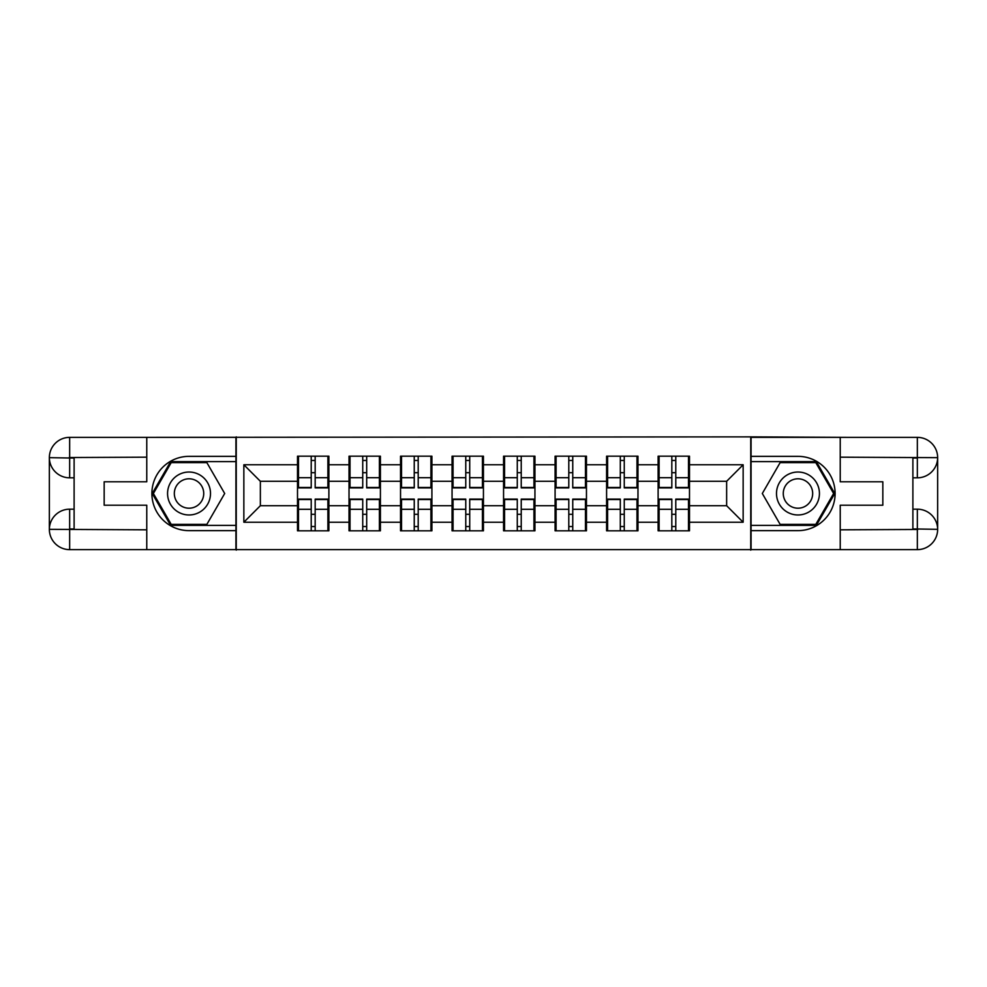 <?xml version="1.0" encoding="UTF-8"?>
<svg xmlns="http://www.w3.org/2000/svg" width="987" height="987" viewBox="0 0 987 987"><rect width="100%" height="100%" fill="white"/><g stroke="black" fill="none" stroke-linecap="round" stroke-linejoin="round"><path stroke-width="1.48" d="M137.847 549.636L849.153 549.636M689.494 514.474L688.494 514.474M659.106 514.474L658.119 514.474M658.119 472.526L659.106 472.526M688.494 472.526L689.494 472.526M689.494 468.233L688.494 468.233M659.106 468.233L658.119 468.233M658.119 518.767L659.106 518.767M688.494 518.767L689.494 518.767M637.972 514.474L636.985 514.474M607.597 514.474L606.598 514.474M606.598 472.526L607.597 472.526M636.985 472.526L637.972 472.526M637.972 468.233L636.985 468.233M607.597 468.233L606.598 468.233M606.598 518.767L607.597 518.767M636.985 518.767L637.972 518.767M586.463 514.474L585.464 514.474M556.076 514.474L555.089 514.474M555.089 472.526L556.076 472.526M585.464 472.526L586.463 472.526M586.463 468.233L585.464 468.233M556.076 468.233L555.089 468.233M555.089 518.767L556.076 518.767M585.464 518.767L586.463 518.767M534.942 514.474L533.955 514.474M504.567 514.474L503.567 514.474M503.567 472.526L504.567 472.526M533.955 472.526L534.942 472.526M534.942 468.233L533.955 468.233M504.567 468.233L503.567 468.233M503.567 518.767L504.567 518.767M533.955 518.767L534.942 518.767M483.433 514.474L482.433 514.474M453.045 514.474L452.058 514.474M452.058 472.526L453.045 472.526M482.433 472.526L483.433 472.526M483.433 468.233L482.433 468.233M453.045 468.233L452.058 468.233M452.058 518.767L453.045 518.767M482.433 518.767L483.433 518.767M431.911 514.474L430.924 514.474M401.536 514.474L400.537 514.474M400.537 472.526L401.536 472.526M430.924 472.526L431.911 472.526M431.911 468.233L430.924 468.233M401.536 468.233L400.537 468.233M400.537 518.767L401.536 518.767M430.924 518.767L431.911 518.767M380.402 514.474L379.403 514.474M350.015 514.474L349.028 514.474M349.028 472.526L350.015 472.526M379.403 472.526L380.402 472.526M380.402 468.233L379.403 468.233M350.015 468.233L349.028 468.233M349.028 518.767L350.015 518.767M379.403 518.767L380.402 518.767M849.153 437.364L750.749 436.871L750.749 550.129M750.749 436.871L137.847 437.364M236.251 550.129L236.251 436.871M726.642 505.714L726.642 481.286L689.494 481.286L689.494 505.714L726.642 505.714L743.149 522.234L743.149 464.766L689.494 464.766L689.494 456.179L658.119 456.179L658.119 481.286L637.972 481.286L637.972 505.714L658.119 505.714L658.119 481.286M743.149 522.234L689.494 522.234L689.494 530.821L658.119 530.821L658.119 522.234L637.972 522.234L637.972 530.821L606.598 530.821L606.598 522.234L586.463 522.234L586.463 530.821L555.089 530.821L555.089 522.234L534.942 522.234L534.942 530.821L503.567 530.821L503.567 522.234L483.433 522.234L483.433 530.821L452.058 530.821L452.058 522.234L431.911 522.234L431.911 530.821L400.537 530.821L400.537 522.234L380.402 522.234L380.402 530.821L349.028 530.821L349.028 522.234L328.881 522.234L328.881 530.821L297.506 530.821L297.506 522.234L243.851 522.234L243.851 464.766L297.506 464.766L297.506 481.286L260.358 481.286L260.358 505.714L297.506 505.714L297.506 481.286M658.119 464.766L637.972 464.766L637.972 456.179L606.598 456.179L606.598 464.766L586.463 464.766L586.463 456.179L555.089 456.179L555.089 464.766L534.942 464.766L534.942 456.179L503.567 456.179L503.567 464.766L483.433 464.766L483.433 456.179L452.058 456.179L452.058 464.766L431.911 464.766L431.911 456.179L400.537 456.179L400.537 464.766L380.402 464.766L380.402 456.179L349.028 456.179L349.028 464.766L328.881 464.766L328.881 456.179L297.506 456.179L297.506 464.766M658.119 505.714L658.119 522.234M637.972 505.714L637.972 522.234M637.972 464.766L637.972 481.286M586.463 505.714L606.598 505.714L606.598 481.286L586.463 481.286L586.463 522.234M606.598 505.714L606.598 522.234M606.598 464.766L606.598 481.286M586.463 464.766L586.463 481.286M534.942 505.714L555.089 505.714L555.089 481.286L534.942 481.286L534.942 522.234M555.089 505.714L555.089 522.234M555.089 464.766L555.089 481.286M534.942 464.766L534.942 481.286M483.433 505.714L503.567 505.714L503.567 481.286L483.433 481.286L483.433 522.234M503.567 505.714L503.567 522.234M503.567 464.766L503.567 481.286M483.433 464.766L483.433 481.286M431.911 505.714L452.058 505.714L452.058 481.286L431.911 481.286L431.911 522.234M452.058 505.714L452.058 522.234M452.058 464.766L452.058 481.286M431.911 464.766L431.911 481.286M380.402 505.714L400.537 505.714L400.537 481.286L380.402 481.286L380.402 522.234M400.537 505.714L400.537 522.234M400.537 464.766L400.537 481.286M380.402 464.766L380.402 481.286M328.881 505.714L349.028 505.714L349.028 481.286L328.881 481.286L328.881 522.234M349.028 505.714L349.028 522.234M349.028 464.766L349.028 481.286M328.881 464.766L328.881 481.286M328.881 514.474L327.894 514.474M298.506 514.474L297.506 514.474M297.506 472.526L298.506 472.526M327.894 472.526L328.881 472.526M328.881 468.233L327.894 468.233M298.506 468.233L297.506 468.233M297.506 518.767L298.506 518.767M327.894 518.767L328.881 518.767M297.506 505.714L297.506 522.234M260.358 505.714L243.851 522.234M243.851 464.766L260.358 481.286M689.494 505.714L689.494 522.234M689.494 464.766L689.494 481.286M743.149 464.766L726.642 481.286M327.894 456.179L327.894 487.886L315.174 487.886L315.174 456.179M311.213 456.179L311.213 487.886L298.506 487.886L298.506 456.179M311.213 460.473L315.174 460.473M315.174 472.699L311.213 472.699M298.506 530.821L298.506 499.114L311.213 499.114L311.213 530.821M315.174 530.821L315.174 499.114L327.894 499.114L327.894 530.821M315.174 526.527L311.213 526.527M311.213 514.301L315.174 514.301M178.302 474.907A21.467 21.467 0 0 0 170.443 504.234A21.467 21.467 0 0 0 199.769 512.093A21.467 21.467 0 0 0 207.628 482.766A21.467 21.467 0 0 0 178.302 474.907M181.682 480.768A14.694 14.694 0 0 0 176.303 500.853A14.694 14.694 0 0 0 196.376 506.232A14.694 14.694 0 0 0 201.755 486.147A14.694 14.694 0 0 0 181.682 480.768M224.691 493.5L206.863 524.381L171.207 524.381L153.38 493.5L171.207 462.619L206.863 462.619L224.691 493.5M808.698 474.907A21.467 21.467 0 0 0 779.372 482.766A21.467 21.467 0 0 0 787.231 512.093A21.467 21.467 0 0 0 816.557 504.234A21.467 21.467 0 0 0 808.698 474.907M805.318 480.768A14.694 14.694 0 0 0 785.245 486.147A14.694 14.694 0 0 0 790.624 506.232A14.694 14.694 0 0 0 810.697 500.853A14.694 14.694 0 0 0 805.318 480.768M815.793 524.381L780.137 524.381L762.309 493.5L780.137 462.619L815.793 462.619L833.62 493.5L815.793 524.381M74.111 477.819L69.658 477.819A20.308 20.308 0 0 1 49.35 457.672A20.308 20.308 0 0 1 69.658 437.364L235.93 437.364L235.93 456.352L189.035 456.352A37.148 37.148 0 0 0 151.887 493.5A37.148 37.148 0 0 0 189.035 530.648L235.93 530.648L235.93 549.636L69.658 549.636A20.308 20.308 0 0 1 49.35 529.328A20.308 20.308 0 0 1 69.658 509.181L74.111 509.181M235.93 530.648L235.93 456.352M146.767 437.364L146.767 481.779L104.166 481.779L104.166 505.221L146.767 505.221L146.767 549.636M69.658 477.819A20.308 20.308 0 0 1 49.35 457.672L69.658 458.005L69.658 477.819A20.308 20.308 0 0 1 49.35 457.672L49.35 529.328L146.767 529.822M69.658 529.822L69.658 549.636A20.308 20.308 0 0 1 49.35 529.328A20.308 20.308 0 0 1 69.658 509.181L69.658 528.995L74.111 528.995L74.111 458.005L69.658 458.005M235.93 461.632L170.64 461.632L152.232 493.5L170.64 525.368L235.93 525.368M912.889 509.181L917.342 509.181A20.308 20.308 0 0 1 937.65 529.328A20.308 20.308 0 0 1 917.342 549.636L751.07 549.636L751.07 530.648L797.965 530.648A37.148 37.148 0 0 0 835.113 493.5A37.148 37.148 0 0 0 797.965 456.352L751.07 456.352L751.07 437.364L917.342 437.364A20.308 20.308 0 0 1 937.65 457.672A20.308 20.308 0 0 1 917.342 477.819L912.889 477.819M751.07 456.352L751.07 530.648M840.233 549.636L840.233 505.221L882.834 505.221L882.834 481.779L840.233 481.779L840.233 437.364M917.342 509.181A20.308 20.308 0 0 1 937.65 529.328L917.342 528.995L917.342 509.181A20.308 20.308 0 0 1 937.65 529.328L937.65 457.672L840.233 457.178M917.342 457.178L917.342 437.364A20.308 20.308 0 0 1 937.65 457.672A20.308 20.308 0 0 1 917.342 477.819L917.342 458.005L912.889 458.005L912.889 528.995L917.342 528.995M751.07 525.368L816.36 525.368L834.768 493.5L816.36 461.632L751.07 461.632M379.403 456.179L379.403 487.886L366.695 487.886L366.695 456.179M362.735 456.179L362.735 487.886L350.015 487.886L350.015 456.179M362.735 460.473L366.695 460.473M366.695 472.699L362.735 472.699M430.924 456.179L430.924 487.886L418.204 487.886L418.204 456.179M414.244 456.179L414.244 487.886L401.536 487.886L401.536 456.179M414.244 460.473L418.204 460.473M418.204 472.699L414.244 472.699M482.433 456.179L482.433 487.886L469.726 487.886L469.726 456.179M465.765 456.179L465.765 487.886L453.045 487.886L453.045 456.179M465.765 460.473L469.726 460.473M469.726 472.699L465.765 472.699M533.955 456.179L533.955 487.886L521.235 487.886L521.235 456.179M517.274 456.179L517.274 487.886L504.567 487.886L504.567 456.179M517.274 460.473L521.235 460.473M521.235 472.699L517.274 472.699M585.464 456.179L585.464 487.886L572.756 487.886L572.756 456.179M568.796 456.179L568.796 487.886L556.076 487.886L556.076 456.179M568.796 460.473L572.756 460.473M572.756 472.699L568.796 472.699M350.015 530.821L350.015 499.114L362.735 499.114L362.735 530.821M366.695 530.821L366.695 499.114L379.403 499.114L379.403 530.821M366.695 526.527L362.735 526.527M362.735 514.301L366.695 514.301M401.536 530.821L401.536 499.114L414.244 499.114L414.244 530.821M418.204 530.821L418.204 499.114L430.924 499.114L430.924 530.821M418.204 526.527L414.244 526.527M414.244 514.301L418.204 514.301M453.045 530.821L453.045 499.114L465.765 499.114L465.765 530.821M469.726 530.821L469.726 499.114L482.433 499.114L482.433 530.821M469.726 526.527L465.765 526.527M465.765 514.301L469.726 514.301M504.567 530.821L504.567 499.114L517.274 499.114L517.274 530.821M521.235 530.821L521.235 499.114L533.955 499.114L533.955 530.821M521.235 526.527L517.274 526.527M517.274 514.301L521.235 514.301M556.076 530.821L556.076 499.114L568.796 499.114L568.796 530.821M572.756 530.821L572.756 499.114L585.464 499.114L585.464 530.821M572.756 526.527L568.796 526.527M568.796 514.301L572.756 514.301M636.985 456.179L636.985 487.886L624.265 487.886L624.265 456.179M620.305 456.179L620.305 487.886L607.597 487.886L607.597 456.179M620.305 460.473L624.265 460.473M624.265 472.699L620.305 472.699M607.597 530.821L607.597 499.114L620.305 499.114L620.305 530.821M624.265 530.821L624.265 499.114L636.985 499.114L636.985 530.821M624.265 526.527L620.305 526.527M620.305 514.301L624.265 514.301M688.494 456.179L688.494 487.886L675.787 487.886L675.787 456.179M671.826 456.179L671.826 487.886L659.106 487.886L659.106 456.179M671.826 460.473L675.787 460.473M675.787 472.699L671.826 472.699M659.106 530.821L659.106 499.114L671.826 499.114L671.826 530.821M675.787 530.821L675.787 499.114L688.494 499.114L688.494 530.821M675.787 526.527L671.826 526.527M671.826 514.301L675.787 514.301M311.213 477.696L298.506 477.696M311.213 487.467L298.506 487.467M327.894 477.696L315.174 477.696M327.894 487.467L315.174 487.467M315.174 509.304L327.894 509.304M315.174 499.533L327.894 499.533M298.506 509.304L311.213 509.304M298.506 499.533L311.213 499.533M146.767 457.178L69.189 457.536M49.35 529.328A20.308 20.308 0 0 1 69.658 509.181M49.35 457.672A20.308 20.308 0 0 1 69.658 437.364L69.658 457.178M840.233 529.822L917.811 529.464M937.65 457.672A20.308 20.308 0 0 1 917.342 477.819M937.65 529.328A20.308 20.308 0 0 1 917.342 549.636L917.342 529.822M362.735 477.696L350.015 477.696M362.735 487.467L350.015 487.467M379.403 477.696L366.695 477.696M379.403 487.467L366.695 487.467M414.244 477.696L401.536 477.696M414.244 487.467L401.536 487.467M430.924 477.696L418.204 477.696M430.924 487.467L418.204 487.467M465.765 477.696L453.045 477.696M465.765 487.467L453.045 487.467M482.433 477.696L469.726 477.696M482.433 487.467L469.726 487.467M517.274 477.696L504.567 477.696M517.274 487.467L504.567 487.467M533.955 477.696L521.235 477.696M533.955 487.467L521.235 487.467M568.796 477.696L556.076 477.696M568.796 487.467L556.076 487.467M585.464 477.696L572.756 477.696M585.464 487.467L572.756 487.467M366.695 509.304L379.403 509.304M366.695 499.533L379.403 499.533M350.015 509.304L362.735 509.304M350.015 499.533L362.735 499.533M418.204 509.304L430.924 509.304M418.204 499.533L430.924 499.533M401.536 509.304L414.244 509.304M401.536 499.533L414.244 499.533M469.726 509.304L482.433 509.304M469.726 499.533L482.433 499.533M453.045 509.304L465.765 509.304M453.045 499.533L465.765 499.533M521.235 509.304L533.955 509.304M521.235 499.533L533.955 499.533M504.567 509.304L517.274 509.304M504.567 499.533L517.274 499.533M572.756 509.304L585.464 509.304M572.756 499.533L585.464 499.533M556.076 509.304L568.796 509.304M556.076 499.533L568.796 499.533M620.305 477.696L607.597 477.696M620.305 487.467L607.597 487.467M636.985 477.696L624.265 477.696M636.985 487.467L624.265 487.467M624.265 509.304L636.985 509.304M624.265 499.533L636.985 499.533M607.597 509.304L620.305 509.304M607.597 499.533L620.305 499.533M671.826 477.696L659.106 477.696M671.826 487.467L659.106 487.467M688.494 477.696L675.787 477.696M688.494 487.467L675.787 487.467M675.787 509.304L688.494 509.304M675.787 499.533L688.494 499.533M659.106 509.304L671.826 509.304M659.106 499.533L671.826 499.533"/></g></svg>
